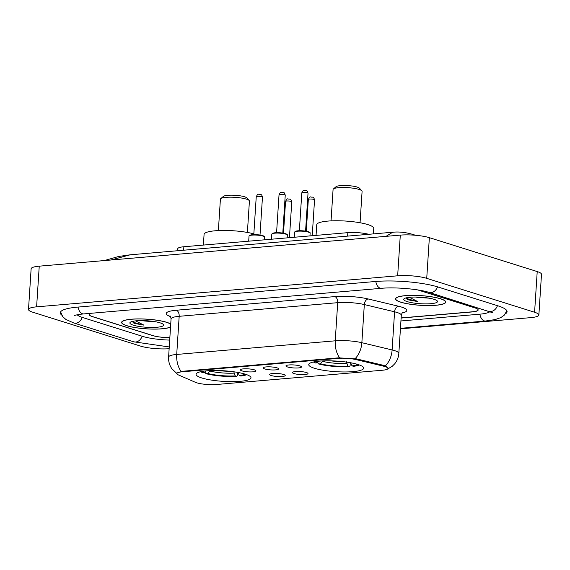 <?xml version="1.0" encoding="UTF-8"?>
<svg xmlns="http://www.w3.org/2000/svg" width="570" height="570" viewBox="0 0 570 570"><rect width="100%" height="100%" fill="white"/><g stroke="black" fill="none" stroke-linecap="round" stroke-linejoin="round"><path stroke-width="0.85" d="M245.328 374.198A27.524 5.301 -176.3 0 0 214.869 370.493A27.524 5.301 -176.3 0 0 196.066 374.298A27.524 5.301 -176.3 0 0 201.737 377.946A27.524 5.301 -176.3 0 0 232.197 381.651A27.524 5.301 -176.3 0 0 250.999 377.846A27.524 5.301 -176.3 0 0 245.328 374.198M358.003 364.508A27.524 5.301 -176.3 0 0 327.543 360.803A27.524 5.301 -176.3 0 0 308.74 364.608A27.524 5.301 -176.3 0 0 314.412 368.256A27.524 5.301 -176.3 0 0 344.871 371.961A27.524 5.301 -176.3 0 0 363.674 368.156A27.524 5.301 -176.3 0 0 358.003 364.508M287.536 366.966A7.788 1.496 3.7 0 1 285.998 365.762A7.788 1.496 3.7 0 1 291.69 364.864A7.788 1.496 3.7 0 1 299.87 365.904A7.788 1.496 3.7 0 1 301.437 366.759A7.788 1.496 3.7 0 1 296.585 368.013A7.788 1.496 3.7 0 1 287.536 366.966M264.758 368.925A7.788 1.496 3.7 0 1 263.212 367.721A7.788 1.496 3.7 0 1 268.912 366.824A7.788 1.496 3.7 0 1 277.091 367.864A7.788 1.496 3.7 0 1 278.652 368.719A7.788 1.496 3.7 0 1 273.807 369.973A7.788 1.496 3.7 0 1 264.758 368.925M241.972 370.885A7.788 1.496 3.7 0 1 240.433 369.681A7.788 1.496 3.7 0 1 246.126 368.783A7.788 1.496 3.7 0 1 254.313 369.823A7.788 1.496 3.7 0 1 255.873 370.678A7.788 1.496 3.7 0 1 251.021 371.932A7.788 1.496 3.7 0 1 241.972 370.885M294.056 373.578A7.788 1.496 3.7 0 1 292.517 372.374A7.788 1.496 3.7 0 1 298.217 371.469A7.788 1.496 3.7 0 1 306.396 372.516A7.788 1.496 3.7 0 1 307.957 373.371A7.788 1.496 3.7 0 1 303.112 374.625A7.788 1.496 3.7 0 1 294.056 373.578M271.277 375.537A7.788 1.496 3.7 0 1 269.738 374.333A7.788 1.496 3.7 0 1 275.431 373.428A7.788 1.496 3.7 0 1 283.618 374.476A7.788 1.496 3.7 0 1 285.178 375.331A7.788 1.496 3.7 0 1 280.326 376.585A7.788 1.496 3.7 0 1 271.277 375.537M383.432 366.147A14.022 2.7 3.7 0 1 385.078 366.596A14.022 2.7 3.7 0 1 387.963 368.455A14.022 2.7 3.7 0 1 382.491 370.229L216.358 384.515A14.022 2.7 3.7 0 1 195.432 382.313L178.431 374.939A14.022 2.7 3.7 0 1 176.85 373.557A14.022 2.7 3.7 0 1 182.329 371.79L338.309 358.373A14.022 2.7 3.7 0 1 356.279 359.649L383.432 366.147L383.482 365.341M177.648 250.729L177.776 248.719A15.575 3 3.7 0 1 183.861 246.753L347.835 232.653A15.575 3 3.7 0 1 367.807 234.063L368.754 234.291M401.123 317.918L471.967 311.833A15.575 3 -176.3 0 0 478.052 309.859A15.575 3 -176.3 0 0 474.846 307.793L418.223 290.002M91.585 313.236A15.575 3 -176.3 0 0 89.312 314.619A15.575 3 -176.3 0 0 92.525 316.685L152.447 335.516A15.575 3 -176.3 0 0 169.86 337.611M77.249 314.79A28.044 5.401 -176.3 0 0 82.657 317.533L142.578 336.364A28.044 5.401 -176.3 0 0 169.696 340.091M400.931 320.967L479.541 314.205A28.044 5.401 -176.3 0 0 489.993 311.583M400.418 328.84L530.755 317.632A20.769 3.997 -176.3 0 0 538.871 315.003A20.769 3.997 -176.3 0 0 534.589 312.253L426.731 278.352A20.769 3.997 -176.3 0 0 397.661 275.802L36.615 306.845A20.769 3.997 -176.3 0 0 28.5 309.474A20.769 3.997 -176.3 0 0 32.782 312.225L140.64 346.125A20.769 3.997 -176.3 0 0 169.14 348.726M538.871 315.003L541.5 274.327A20.769 3.997 -176.3 0 0 537.218 271.569L429.36 237.669A20.769 3.997 -176.3 0 0 400.297 235.118L39.245 266.169A20.769 3.997 -176.3 0 0 31.129 268.791L28.5 309.474M505.355 313.892A44.66 8.6 -176.3 0 0 507.072 311.74A44.66 8.6 -176.3 0 0 497.874 305.812L437.952 286.981A44.66 8.6 -176.3 0 0 375.459 281.495L77.741 307.102A44.66 8.6 -176.3 0 0 60.299 312.745A44.66 8.6 -176.3 0 0 61.724 315.103M386.04 236.343L392.73 232.232L130.167 254.811L110.922 260.006M415.537 235.275L412.908 234.448L415.103 235.239M440.567 298.751A25.187 4.852 -176.3 0 0 412.694 295.36A25.187 4.852 -176.3 0 0 395.487 298.837A25.187 4.852 -176.3 0 0 400.674 302.178A25.187 4.852 -176.3 0 0 428.547 305.57A25.187 4.852 -176.3 0 0 445.754 302.093A25.187 4.852 -176.3 0 0 440.567 298.751M170.736 324.059A25.187 4.852 -176.3 0 0 166.689 322.299A25.187 4.852 -176.3 0 0 138.823 318.908A25.187 4.852 -176.3 0 0 121.617 322.392A25.187 4.852 -176.3 0 0 126.804 325.727A25.187 4.852 -176.3 0 0 150.829 329.061A25.187 4.852 -176.3 0 0 170.544 327.059M176.672 373.215L182.151 371.305L338.544 357.853L356.528 358.893L383.681 365.391L386.446 366.574L388.17 368.398L387.401 369.182L392.196 366.318L394.675 363.845C397.162 360.789 398.551 357.297 398.836 353.364L401.301 315.231A20.769 3.997 -176.3 0 0 397.019 312.474A20.769 3.997 -176.3 0 0 394.582 311.804L364.323 304.558A20.769 3.997 -176.3 0 0 337.704 302.677L179.179 316.307A20.769 3.997 -176.3 0 0 171.064 318.936C170.708 316.834 170.337 315.837 169.967 315.923M90.844 313.293A15.575 3 -176.3 0 0 89.205 314.505A15.575 3 -176.3 0 0 92.418 316.564L152.967 335.602A15.575 3 -176.3 0 0 169.853 337.697M401.116 318.046L472.081 311.947A15.575 3 -176.3 0 0 478.166 309.98A15.575 3 -176.3 0 0 474.953 307.914L417.682 289.909M400.881 302.164A24.923 4.802 -176.3 0 0 428.469 305.513A24.923 4.802 -176.3 0 0 445.498 302.072A24.923 4.802 -176.3 0 0 440.361 298.766A24.923 4.802 -176.3 0 0 412.773 295.41A24.923 4.802 -176.3 0 0 395.744 298.858A24.923 4.802 -176.3 0 0 400.881 302.164M415.43 297.034A11.742 2.259 -176.3 0 0 420.247 297.597L417.425 297.055M405.883 297.946L408.597 299.92L417.803 301.594L409.431 297.319M434.026 299.314A16.929 3.263 -176.3 0 0 416.898 297.048A16.929 3.263 -176.3 0 0 404.094 298.751A16.929 3.263 -176.3 0 0 407.215 301.615A16.929 3.263 -176.3 0 0 427.507 303.874A16.929 3.263 -176.3 0 0 437.233 300.896A16.929 3.263 -176.3 0 0 434.026 299.314M420.247 297.597L429.06 298.16M417.803 301.594L408.647 299.165L406.317 297.832M408.084 299.749L407.001 299.172M170.722 324.223A24.923 4.802 -176.3 0 0 166.49 322.321A24.923 4.802 -176.3 0 0 138.902 318.965A24.923 4.802 -176.3 0 0 121.873 322.406A24.923 4.802 -176.3 0 0 127.01 325.712A24.923 4.802 -176.3 0 0 151.2 329.025A24.923 4.802 -176.3 0 0 170.551 326.895M141.56 320.582A11.742 2.259 -176.3 0 0 146.376 321.145L143.554 320.611M132.012 321.501L134.727 323.468L143.932 325.142L135.56 320.867M160.156 322.862A16.929 3.263 -176.3 0 0 143.027 320.596A16.929 3.263 -176.3 0 0 130.224 322.307A16.929 3.263 -176.3 0 0 133.337 325.171A16.929 3.263 -176.3 0 0 153.636 327.429A16.929 3.263 -176.3 0 0 163.355 324.451A16.929 3.263 -176.3 0 0 160.156 322.862M146.376 321.145L155.19 321.708M143.932 325.142L134.776 322.713L132.447 321.387M134.214 323.297L133.124 322.72M360.062 222.756L362.093 191.378A14.542 2.8 -176.3 0 0 361.85 190.808L359.463 188.2A11.942 2.301 -176.3 0 0 357.205 187.081A11.942 2.301 -176.3 0 0 345.121 185.485A11.942 2.301 -176.3 0 0 336.093 186.689L333.393 188.969A14.542 2.8 -176.3 0 0 333.072 189.504L331.049 220.882M361.85 190.808A14.542 2.8 -176.3 0 0 359.1 189.447A14.542 2.8 -176.3 0 0 344.387 187.502A14.542 2.8 -176.3 0 0 333.393 188.969M373.393 233.892L373.749 228.385A28.557 5.5 -176.3 0 0 367.864 224.601A28.557 5.5 -176.3 0 0 336.257 220.754A28.557 5.5 -176.3 0 0 316.749 224.701L316.058 235.389M350.279 362.698L350.08 365.855L349.374 366.674A24.717 4.76 -176.3 0 1 318.616 363.974L317.853 363.026L317.91 362.157M313.358 362.014A24.717 4.76 -176.3 0 0 315.459 362.983L317.362 362.819L318.694 361.202M318.616 363.974L320.518 363.81A22.33 4.296 -176.3 0 0 347.914 366.218L349.374 366.674M315.096 361.672A22.33 4.296 -176.3 0 0 317.362 362.819M347.914 366.218L346.275 361.508M322.841 360.91L320.518 363.81M350.6 362.755L352.032 365.862L353.486 366.318A24.717 4.76 -176.3 0 0 359.428 364.992M352.032 365.862A22.33 4.296 -176.3 0 0 357.746 364.43M247.394 232.446L249.418 201.067A14.542 2.8 -176.3 0 0 249.176 200.498L246.789 197.89A11.942 2.301 -176.3 0 0 244.53 196.771A11.942 2.301 -176.3 0 0 232.446 195.175A11.942 2.301 -176.3 0 0 223.419 196.379L220.718 198.659A14.542 2.8 -176.3 0 0 220.405 199.186L218.374 230.572M249.176 200.498A14.542 2.8 -176.3 0 0 246.425 199.137A14.542 2.8 -176.3 0 0 231.712 197.191A14.542 2.8 -176.3 0 0 220.718 198.659M237.605 372.388L237.405 375.545L236.7 376.364A24.717 4.76 -176.3 0 1 205.941 373.664L205.179 372.716L205.236 371.847M200.683 371.704A24.717 4.76 -176.3 0 0 202.785 372.673L204.687 372.509L206.019 370.892M205.941 373.664L207.843 373.5A22.33 4.296 -176.3 0 0 235.246 375.901L236.7 376.364M202.421 371.362A22.33 4.296 -176.3 0 0 204.687 372.509M235.246 375.901L233.6 371.198M210.166 370.6L207.843 373.5M253.842 233.885A28.557 5.5 -176.3 0 0 222.585 230.451A28.557 5.5 -176.3 0 0 204.074 234.391L203.383 245.079M237.925 372.445L239.357 375.552L240.818 376.008A24.717 4.76 -176.3 0 0 246.753 374.682M239.357 375.552A22.33 4.296 -176.3 0 0 245.071 374.12M338.309 358.373L338.338 357.875M356.279 359.649L356.328 358.844M182.329 371.79L182.357 371.284M347.615 236.108L347.835 232.653M183.64 250.209L183.861 246.753M169.254 346.952L133.708 341.808A8.308 6.405 -72.6 0 0 135.674 342.014A8.308 6.405 -72.6 0 0 142.165 336.236M133.708 341.808L73.779 322.976A8.308 6.405 -72.6 0 0 75.746 323.183A8.308 6.405 -72.6 0 0 82.237 317.397M78.083 307.066A8.308 5.045 85.1 0 0 83.69 313.913L381.416 288.313C395.231 286.938 419.278 289.118 429.075 292.424L492.658 312.738M375.808 281.466A8.308 5.045 85.1 0 0 381.416 288.313M437.532 286.853A8.308 6.405 107.4 0 1 431.041 292.631A8.308 6.405 107.4 0 1 429.075 292.424M497.453 305.684A8.308 6.405 107.4 0 1 490.962 311.462A8.308 6.405 107.4 0 1 489.003 311.256M506.887 310.828L504.122 315.303L500.724 317.654L495.024 319.606L485.498 321.024A8.308 5.045 -94.9 0 1 479.883 314.177M39.245 266.169L36.615 306.845M400.297 235.118L397.661 275.802M429.36 237.669L426.731 278.352M537.218 271.569L534.589 312.253M181.125 371.448A18.176 11.03 -94.9 0 1 176.714 354.447L335.238 340.817A20.769 3.997 3.7 0 1 361.857 342.698L392.117 349.944A20.769 3.997 3.7 0 1 394.554 350.614A20.769 3.997 3.7 0 1 398.836 353.364M385.306 365.961A18.176 11.885 103.5 0 0 392.117 349.944L394.582 311.804A5.194 3.399 -76.5 0 1 398.409 306.204A25.963 5.002 3.7 0 1 402.135 312.994M170.58 316.692L169.133 316.072A25.963 5.002 3.7 0 1 176.351 310.23L334.875 296.599A5.194 3.149 85.1 0 1 337.704 302.677L335.238 340.817A18.176 11.03 85.1 0 0 339.649 357.817M176.985 373.671L171.848 368.705C169.454 365.199 168.371 361.323 168.599 357.069A20.769 3.997 3.7 0 1 176.714 354.447L179.179 316.307A5.194 3.149 85.1 0 0 176.351 310.23M334.875 296.599A25.963 5.002 3.7 0 1 368.156 298.958A5.194 3.399 -76.5 0 0 364.323 304.558L361.857 342.698A18.176 11.885 103.5 0 1 355.117 358.658M368.156 298.958L398.409 306.204M170.216 316.172A5.194 4.489 -66.5 0 0 169.133 316.072M313.906 199.436A3.114 0.599 -176.3 0 0 310.458 199.016A3.114 0.599 -176.3 0 0 308.334 199.45C310.493 195.346 310.094 197.498 312.631 197.135C313.393 197.085 314.034 197.989 314.547 199.849A3.114 0.599 -176.3 0 0 313.906 199.436M291.127 201.395A3.114 0.599 -176.3 0 0 287.679 200.975A3.114 0.599 -176.3 0 0 285.549 201.41C287.715 197.306 287.309 199.457 289.852 199.094C290.615 199.044 291.249 199.949 291.769 201.809A3.114 0.599 -176.3 0 0 291.127 201.395M294.583 232.197L295.424 231.278C298.566 230.394 302.848 230.544 308.263 231.712C309.795 232.246 310.415 232.738 310.123 233.201A7.788 1.496 -176.3 0 0 308.52 232.168A7.788 1.496 -176.3 0 0 299.898 231.121A7.788 1.496 -176.3 0 0 294.583 232.197L294.255 237.263M301.808 192.838C303.974 188.734 303.568 190.886 306.104 190.522C306.86 191.37 306.945 189.568 308.028 193.237A3.114 0.599 -176.3 0 0 307.387 192.824A3.114 0.599 -176.3 0 0 303.938 192.404A3.114 0.599 -176.3 0 0 301.808 192.838L299.357 230.722M295.132 231.698A7.268 1.397 3.7 0 1 300.169 230.722A7.268 1.397 3.7 0 1 308.142 231.698M271.797 234.156L272.645 233.237C275.787 232.353 280.07 232.503 285.485 233.671C287.016 234.206 287.636 234.697 287.344 235.161A7.788 1.496 -176.3 0 0 285.741 234.128A7.788 1.496 -176.3 0 0 277.12 233.08A7.788 1.496 -176.3 0 0 271.797 234.156L271.47 239.222M279.029 194.797C281.188 190.694 280.789 192.845 283.326 192.482C284.074 193.33 284.166 191.527 285.242 195.196A3.114 0.599 -176.3 0 0 284.601 194.783A3.114 0.599 -176.3 0 0 281.153 194.363A3.114 0.599 -176.3 0 0 279.029 194.797L276.578 232.674M272.353 233.65A7.268 1.397 3.7 0 1 277.391 232.681A7.268 1.397 3.7 0 1 285.363 233.657M249.019 236.115L249.86 235.196C253.009 234.313 257.284 234.455 262.699 235.631C264.231 236.165 264.858 236.657 264.565 237.12A7.788 1.496 -176.3 0 0 262.955 236.087A7.788 1.496 -176.3 0 0 254.334 235.04A7.788 1.496 -176.3 0 0 249.019 236.115L248.691 241.181M256.243 196.757C258.41 192.653 258.003 194.805 260.547 194.441C261.295 195.289 261.388 193.487 262.464 197.156A3.114 0.599 -176.3 0 0 261.822 196.743A3.114 0.599 -176.3 0 0 258.374 196.322A3.114 0.599 -176.3 0 0 256.243 196.757L253.792 234.633M249.575 235.61A7.268 1.397 3.7 0 1 254.605 234.641A7.268 1.397 3.7 0 1 262.578 235.617M322.549 361.344A19.971 3.848 -176.3 0 0 346.624 363.453M330.685 360.839A19.216 3.698 -176.3 0 0 342.399 361.594M350.735 363.104A19.971 3.848 -176.3 0 0 351.704 362.962M209.874 371.034A19.971 3.848 -176.3 0 0 233.949 373.143M218.011 370.529A19.216 3.698 -176.3 0 0 229.724 371.284M238.061 372.794A19.971 3.848 -176.3 0 0 239.03 372.652M176.85 373.557L176.9 372.837M387.963 368.455L388.006 367.871M485.498 321.024L400.453 328.334M60.598 311.861L62.764 316.656L65.828 319.421L73.779 322.976M74.463 315.588C74.143 315.823 74.613 314.854 83.69 313.913M130.167 254.811L118.71 256.457L104.338 260.568M412.901 234.448C406.111 232.432 399.713 231.669 393.713 232.154L392.737 232.232M168.599 357.069L171.064 318.936M402.783 312.381C402.427 312.239 401.935 313.187 401.301 315.231M445.541 301.38L445.498 302.072M395.794 298.16L395.744 298.858M121.923 321.715L121.873 322.406M308.334 199.45L306.275 231.235M314.547 199.849L312.232 235.716M285.549 201.41L283.497 233.194M291.769 201.809L289.446 237.676M308.028 193.237L305.577 231.121M310.123 233.201L309.952 235.909M285.242 195.196L282.798 233.08M287.344 235.161L287.166 237.868M262.464 197.156L260.013 235.04M264.565 237.12L264.387 239.828"/></g></svg>
